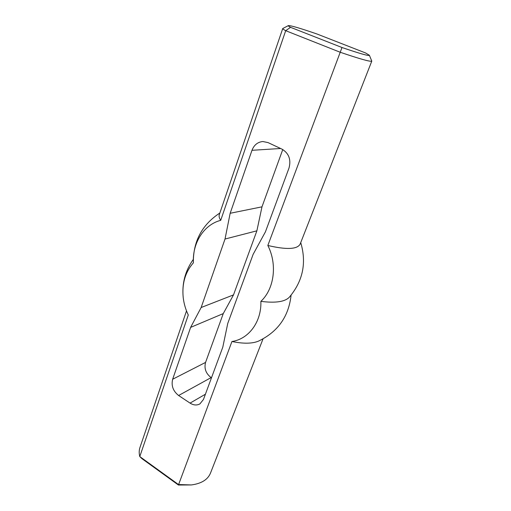 <?xml version="1.0" encoding="UTF-8"?>
<svg xmlns="http://www.w3.org/2000/svg" width="511" height="511" viewBox="0 0 511 511"><rect width="100%" height="100%" fill="white"/><g stroke="black" fill="none" stroke-linecap="round" stroke-linejoin="round"><path stroke-width="0.77" d="M282.762 149.538L261.983 206.834L256.873 230.825L233.508 294.898L223.262 313.588L205.556 362.42C204.01 368.495 205.869 373.554 211.12 377.597L211.471 377.821M288.357 25.607L282.73 28.539C282.621 28.865 283.611 29.581 285.7 30.692L340.07 52.205C359.897 58.957 370.469 61.933 371.784 61.128L369.376 55.258C369.063 56.21 359.936 53.629 342 47.517L290.561 27.326C288.741 26.368 288.006 25.793 288.357 25.607C290.702 25.429 300.264 28.226 317.031 34.02L365.576 52.959L369.376 55.258M371.784 61.128L300.123 244.162C297.153 249.4 286.384 249.834 267.834 245.478L342 47.517M193.311 259.384C185.148 270.881 181.788 283.65 183.225 297.689C181.82 283.784 185.206 272.165 193.388 262.833C192.315 243.159 203.691 224.712 220.72 220.33L285.7 30.692L290.561 27.326M183.225 297.689C183.947 303.706 185.634 309.474 188.284 314.993L139.778 456.566L141.969 458.674L178.428 485.035L191.338 484.945L178.48 484.537L139.778 456.566C138.954 453.295 139.018 450.255 139.969 447.444L186.509 310.892M263.024 338.914L210.436 473.231C207.721 479.695 201.36 483.604 191.338 484.945M178.428 485.035L231.943 341.501C248.672 339.119 261.632 321.885 260.872 301.362C274.228 289.047 277.543 264.474 267.834 245.478M265.433 231.828L253.137 254.337L227.759 323.418L222.802 347.154L203.474 399.461L199.903 403.901C196.831 405.555 193.548 405.293 190.066 403.109L178.607 395.501C173.095 391.107 171.108 385.69 172.654 379.245L190.622 327.391L201.142 307.52L225.019 239.033L230.161 213.279L251.98 150.304C254.063 144.952 257.685 142.026 262.839 141.528L268.026 142.588L282.046 149.174C288.926 153.364 291.244 159.656 289.002 168.049L265.433 231.828M291.085 295.16C288.747 316.545 277.856 331.875 258.425 341.156C252.115 343.731 243.287 343.846 231.943 341.501M230.161 213.279L261.983 206.834M225.019 239.033L256.873 230.825M201.142 307.52L233.508 294.898M190.622 327.391L223.262 313.588M300.736 242.61C306.734 262.897 302.914 281.114 289.283 297.255C284.825 301.841 275.352 303.215 260.872 301.362M193.388 262.833L193.337 262.143C193.343 241.013 202.184 224.636 219.864 213.01M220.72 220.33C219.251 218.101 218.785 216.191 219.328 214.594L282.73 28.539M251.98 150.304L280.616 148.497M172.654 379.245L205.556 362.42M178.607 395.501L211.12 377.597M190.066 403.109L205.409 394.217"/></g></svg>
